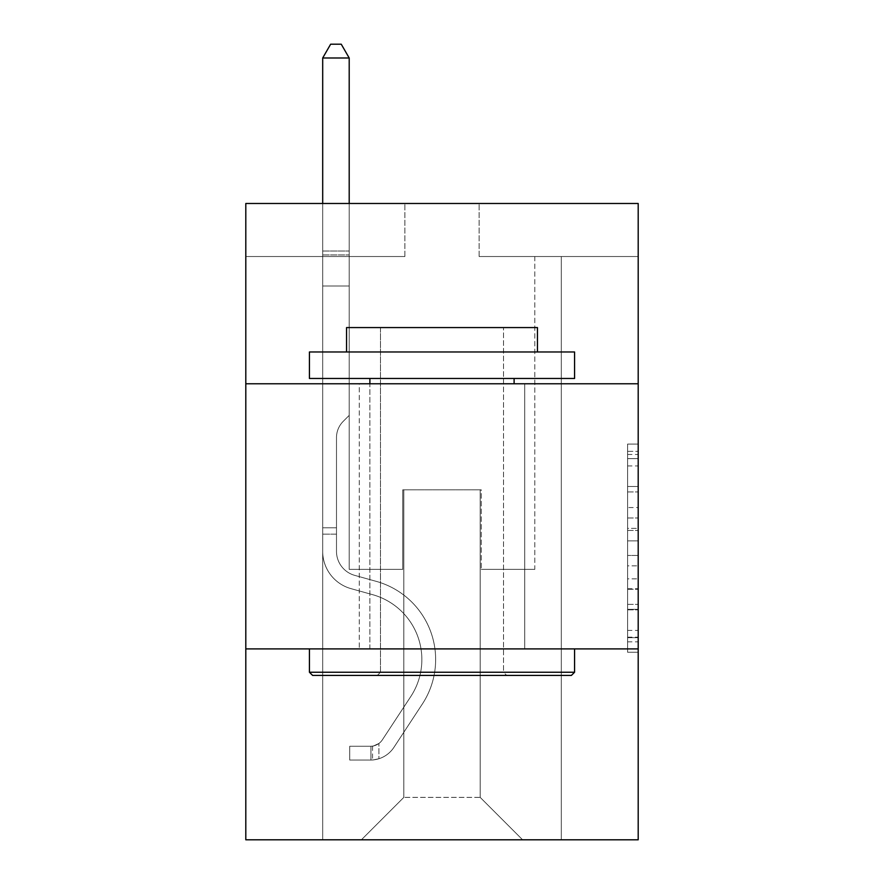 <?xml version="1.0" encoding="UTF-8"?>
<svg xmlns="http://www.w3.org/2000/svg" width="884" height="884" viewBox="0 0 884 884"><rect width="100%" height="100%" fill="white"/><g stroke="black" fill="none" stroke-linecap="round" stroke-linejoin="round"><path stroke-width="0.66" stroke-dasharray="4.42 3.31" d="M627.596 507.56L627.596 540.875L638.193 540.875L638.193 641.85L638.193 454.475L638.193 540.875L627.596 540.875L627.596 451.348L627.596 652.259L627.596 444.066L627.596 637.684L638.193 637.684L627.596 637.684L638.193 637.684L627.596 637.684L627.596 604.369L627.596 652.259L638.193 652.259L638.193 444.066L638.193 637.165L638.193 555.439L627.596 555.439L638.193 555.439L638.193 604.369L638.193 458.63L627.596 458.63L638.193 458.63L638.193 652.259L638.193 454.475L638.193 652.259L627.596 652.259L627.596 444.066L638.193 444.066L638.193 454.475L638.193 444.066L638.193 454.475L638.193 444.066L638.193 451.348L638.193 444.066L627.596 444.066L627.596 458.63L638.193 458.63L627.596 458.63L627.596 507.56L638.193 507.56M524.72 383.778L524.72 648.911L359.28 648.911L524.72 648.911L359.28 648.911L524.72 648.911L524.72 383.778L359.28 383.778L359.28 648.911L359.28 383.778L524.72 383.778M638.193 528.378L638.193 517.969L638.193 528.378L627.596 528.378L627.596 486.476L627.596 609.838L627.596 578.865L638.193 578.865L627.596 578.865L627.596 652.259L638.193 652.259L627.596 652.259L638.193 652.259L627.596 652.259L627.596 444.066L638.193 444.066L627.596 444.066L638.193 444.066L627.596 444.066L627.596 528.378L638.193 528.378M638.193 648.911L638.193 839.8L245.807 839.8L245.807 648.911L638.193 648.911L638.193 203.486L479.117 203.486L638.193 203.486L638.193 256.515L638.193 203.486L245.807 203.486L404.883 203.486L245.807 203.486L245.807 256.515L404.883 256.515L245.807 256.515L245.807 203.486L245.807 383.778L638.193 383.778L245.807 383.778L245.807 648.911L638.193 648.911L245.807 648.911M322.693 839.8L561.307 839.8L561.307 256.515L534.798 256.515L561.307 256.515L534.798 256.515L561.307 256.515L534.798 256.515L561.307 256.515L534.798 256.515L561.307 256.515L534.798 256.515L561.307 256.515L534.798 256.515L561.307 256.515L534.798 256.515L561.307 256.515L534.798 256.515L561.307 256.515L534.798 256.515L561.307 256.515L561.307 839.8L561.307 256.515L561.307 839.8L561.307 256.515L561.307 839.8L561.307 256.515L561.307 839.8L561.307 256.515L561.307 839.8L561.307 256.515L561.307 839.8L561.307 256.515L561.307 839.8L561.307 256.515L561.307 839.8L561.307 256.515L561.307 839.8L322.693 839.8L361.401 839.8L322.693 839.8L361.401 839.8L322.693 839.8L361.401 839.8L322.693 839.8L361.401 839.8L322.693 839.8L361.401 839.8L322.693 839.8L361.401 839.8L322.693 839.8L361.401 839.8L322.693 839.8L361.401 839.8L322.693 839.8L322.693 256.515L349.202 256.515L322.693 256.515L349.202 256.515L322.693 256.515L349.202 256.515L322.693 256.515L349.202 256.515L322.693 256.515L349.202 256.515L322.693 256.515L349.202 256.515L322.693 256.515L349.202 256.515L322.693 256.515L349.202 256.515L322.693 256.515L349.202 256.515L322.693 256.515L322.693 839.8M638.193 256.515L479.117 256.515L638.193 256.515M403.822 797.379L403.822 489.824L403.822 797.379L403.822 489.824L480.178 489.824L480.178 797.379L403.822 797.379L361.401 839.8L403.822 797.379L403.822 489.824L403.822 797.379L403.822 489.824L402.761 489.824L402.761 569.373L349.202 569.373L349.202 256.515L349.202 569.373L349.202 256.515L349.202 569.373L349.202 256.515L349.202 569.373L349.202 256.515L349.202 569.373L349.202 256.515L349.202 569.373L349.202 256.515L349.202 569.373L349.202 256.515L349.202 569.373L349.202 256.515L349.202 569.373L349.202 256.515L349.202 569.373L402.761 569.373L349.202 569.373L402.761 569.373L349.202 569.373L402.761 569.373L349.202 569.373L402.761 569.373L349.202 569.373L402.761 569.373L349.202 569.373L402.761 569.373L349.202 569.373L402.761 569.373L349.202 569.373L402.761 569.373L349.202 569.373L402.761 569.373L402.761 489.824L402.761 569.373L402.761 489.824L402.761 569.373L402.761 489.824L402.761 569.373L402.761 489.824L402.761 569.373L402.761 489.824L402.761 569.373L402.761 489.824L402.761 569.373L402.761 489.824L402.761 569.373L402.761 489.824L402.761 569.373L402.761 489.824L403.822 489.824L402.761 489.824L403.822 489.824L402.761 489.824L403.822 489.824L402.761 489.824L403.822 489.824L402.761 489.824L403.822 489.824L402.761 489.824L403.822 489.824L402.761 489.824L403.822 489.824L402.761 489.824L403.822 489.824L402.761 489.824L403.822 489.824L403.822 797.379L361.401 839.8L403.822 797.379L403.822 489.824L403.822 797.379L361.401 839.8L403.822 797.379L403.822 489.824L403.822 797.379L361.401 839.8L403.822 797.379L403.822 489.824L403.822 797.379L361.401 839.8L403.822 797.379L403.822 489.824L403.822 797.379L361.401 839.8L403.822 797.379L403.822 489.824L403.822 797.379L361.401 839.8L403.822 797.379L403.822 489.824L403.822 797.379L361.401 839.8L403.822 797.379L361.401 839.8L403.822 797.379L480.178 797.379L480.178 489.824L480.178 797.379L522.599 839.8L480.178 797.379L480.178 489.824L480.178 797.379L522.599 839.8L480.178 797.379L480.178 489.824L480.178 797.379L522.599 839.8L480.178 797.379L480.178 489.824L480.178 797.379L522.599 839.8L480.178 797.379L480.178 489.824L480.178 797.379L522.599 839.8L480.178 797.379L480.178 489.824L480.178 797.379L522.599 839.8L480.178 797.379L480.178 489.824L480.178 797.379L522.599 839.8L480.178 797.379L480.178 489.824L480.178 797.379L522.599 839.8L480.178 797.379L480.178 489.824L480.178 797.379L522.599 839.8L480.178 797.379L480.178 489.824L403.822 489.824L403.822 797.379L361.401 839.8L403.822 797.379M481.239 489.824L480.178 489.824L481.239 489.824L480.178 489.824L481.239 489.824L480.178 489.824L481.239 489.824L480.178 489.824L481.239 489.824L480.178 489.824L481.239 489.824L480.178 489.824L481.239 489.824L480.178 489.824L481.239 489.824L480.178 489.824L481.239 489.824L480.178 489.824L481.239 489.824L481.239 569.373L481.239 489.824M522.599 839.8L480.178 797.379L522.599 839.8M479.117 256.515L479.117 203.486L479.117 256.515M404.883 256.515L404.883 203.486L404.883 256.515M534.798 256.515L534.798 569.373L481.239 569.373L534.798 569.373L481.239 569.373L534.798 569.373L481.239 569.373L534.798 569.373L481.239 569.373L534.798 569.373L481.239 569.373L534.798 569.373L481.239 569.373L534.798 569.373L481.239 569.373L534.798 569.373L481.239 569.373L534.798 569.373L481.239 569.373L534.798 569.373L534.798 256.515M638.193 383.778L245.807 383.778M627.596 540.875L638.193 540.875L627.596 540.875M627.596 451.348L627.596 444.066L627.596 451.348L638.193 451.348L627.596 451.348M627.596 609.319L627.596 565.859L627.596 609.319L638.193 609.319L627.596 609.319M627.596 565.859L627.596 555.439L638.193 555.439L627.596 555.439L627.596 565.859L638.193 565.859L627.596 565.859M627.596 486.476L627.596 458.63L627.596 486.476L638.193 486.476L627.596 486.476M627.596 444.066L638.193 444.066L627.596 444.066L627.596 454.475L627.596 444.066L638.193 444.066M627.596 652.259L638.193 652.259L627.596 652.259L627.596 641.85L627.596 652.259M336.484 527.792L336.484 534.157L322.693 534.157L322.693 527.792L322.693 551.351L322.693 57.99L322.693 285.996L322.693 57.99L349.202 57.99L349.202 251.001L349.202 57.99L322.693 57.99L330.649 44.2L341.246 44.2L330.649 44.2L322.693 57.99L322.693 285.996L322.693 57.99L349.202 57.99L341.246 44.2L349.202 57.99L349.202 285.996L322.693 285.996L322.693 57.99L330.649 44.2L341.246 44.2L330.649 44.2L322.693 57.99L322.693 285.996L322.693 57.99L349.202 57.99L322.693 57.99L330.649 44.2L341.246 44.2L349.202 57.99L341.246 44.2L330.649 44.2L322.693 57.99L322.693 285.996L349.202 285.996L349.202 415.381L343.224 421.359A23.039 23.039 0 0 0 336.484 437.657A23.039 23.039 0 0 1 343.224 421.359L349.202 415.381L349.202 57.99L349.202 285.996L322.693 285.996L322.693 551.351A38.708 38.708 0 0 0 351.003 588.645A38.708 38.708 0 0 1 322.693 551.351L322.693 285.996L349.202 285.996L349.202 415.381L343.224 421.359A23.039 23.039 0 0 0 336.484 437.657A23.039 23.039 0 0 1 343.224 421.359L349.202 415.381L349.202 57.99L322.693 57.99L349.202 57.99L341.246 44.2L349.202 57.99L349.202 285.996L322.693 285.996L322.693 551.351A38.708 38.708 0 0 0 351.003 588.645A38.708 38.708 0 0 1 322.693 551.351L322.693 285.996L349.202 285.996L349.202 415.381L343.224 421.359A23.039 23.039 0 0 0 336.484 437.657A23.039 23.039 0 0 1 343.224 421.359L349.202 415.381L349.202 57.99L322.693 57.99L330.649 44.2L341.246 44.2L330.649 44.2L322.693 57.99L322.693 251.001L322.693 57.99L349.202 57.99L341.246 44.2L349.202 57.99L349.202 285.996L322.693 285.996L322.693 551.351A38.708 38.708 0 0 0 351.003 588.645A38.708 38.708 0 0 1 322.693 551.351L322.693 285.996L349.202 285.996L349.202 415.381L343.224 421.359A23.039 23.039 0 0 0 336.484 437.657A23.039 23.039 0 0 1 343.224 421.359L349.202 415.381L349.202 57.99L322.693 57.99L330.649 44.2L341.246 44.2L330.649 44.2L322.693 57.99L322.693 254.957L322.693 57.99L349.202 57.99L341.246 44.2L349.202 57.99L349.202 285.996L322.693 285.996L322.693 551.351A38.708 38.708 0 0 0 351.003 588.645L372.584 594.656L351.003 588.645A38.708 38.708 0 0 1 322.693 551.351L322.693 285.996L349.202 285.996L349.202 415.381L343.224 421.359A23.039 23.039 0 0 0 336.484 437.657A23.039 23.039 0 0 1 343.224 421.359L349.202 415.381L349.202 57.99L322.693 57.99L330.649 44.2L341.246 44.2L330.649 44.2L322.693 57.99L322.693 551.351A38.708 38.708 0 0 0 351.003 588.645A38.708 38.708 0 0 1 322.693 551.351L322.693 285.996L349.202 285.996L349.202 415.381L343.224 421.359A23.039 23.039 0 0 0 336.484 437.657A23.039 23.039 0 0 1 343.224 421.359L349.202 415.381L349.202 285.996L322.693 285.996L322.693 551.351A38.708 38.708 0 0 0 351.003 588.645A38.708 38.708 0 0 1 322.693 551.351L322.693 285.996L349.202 285.996L349.202 254.957L349.202 415.381L343.224 421.359A23.039 23.039 0 0 0 336.484 437.657A23.039 23.039 0 0 1 343.224 421.359L349.202 415.381L349.202 285.996L322.693 285.996L322.693 551.351A38.708 38.708 0 0 0 351.003 588.645L372.584 594.656L351.003 588.645A38.708 38.708 0 0 1 322.693 551.351L322.693 285.996L349.202 285.996L349.202 251.001L349.202 415.381L343.224 421.359A23.039 23.039 0 0 0 336.484 437.657A23.039 23.039 0 0 1 343.224 421.359L349.202 415.381L349.202 285.996L322.693 285.996L322.693 551.351A38.708 38.708 0 0 0 351.003 588.645A38.708 38.708 0 0 1 322.693 551.351L322.693 285.996L349.202 285.996L349.202 57.99L341.246 44.2L349.202 57.99L349.202 415.381L343.224 421.359A23.039 23.039 0 0 0 336.484 437.657A23.039 23.039 0 0 1 343.224 421.359L349.202 415.381L349.202 285.996L322.693 285.996L322.693 551.351L322.693 534.157L336.484 534.157L336.484 527.792L322.693 527.792L336.484 527.792L336.484 551.351L336.484 437.657L336.484 551.351A24.918 24.918 0 0 0 354.705 575.362A24.918 24.918 0 0 1 336.484 551.351L336.484 437.657L336.484 551.351L336.484 527.792L322.693 527.792L336.484 527.792L336.484 551.351A24.918 24.918 0 0 0 354.705 575.362A24.918 24.918 0 0 1 336.484 551.351L336.484 437.657L336.484 551.351A24.918 24.918 0 0 0 354.705 575.362A24.918 24.918 0 0 1 336.484 551.351L336.484 437.657L336.484 551.351L336.484 527.792L322.693 527.792L336.484 527.792L336.484 551.351A24.918 24.918 0 0 0 354.705 575.362L376.286 581.374L354.705 575.362A24.918 24.918 0 0 1 336.484 551.351L336.484 437.657L336.484 551.351A24.918 24.918 0 0 0 354.705 575.362A24.918 24.918 0 0 1 336.484 551.351L336.484 437.657L336.484 551.351L336.484 527.792L322.693 527.792L336.484 527.792L336.484 551.351A24.918 24.918 0 0 0 354.705 575.362A24.918 24.918 0 0 1 336.484 551.351L336.484 437.657L336.484 551.351A24.918 24.918 0 0 0 354.705 575.362L376.286 581.374L354.705 575.362A24.918 24.918 0 0 1 336.484 551.351L336.484 437.657L336.484 551.351L336.484 527.792L322.693 527.792M370.948 760.041A28.1 28.1 0 0 0 393.91 747.367L422.342 704.029A81.129 81.129 0 0 0 376.286 581.374L354.705 575.362A24.918 24.918 0 0 1 336.484 551.351A24.918 24.918 0 0 0 354.705 575.362A24.918 24.918 0 0 1 336.484 551.351L336.484 437.657L336.484 551.351A24.918 24.918 0 0 0 354.705 575.362L376.286 581.374A81.129 81.129 0 0 1 422.342 704.029A81.129 81.129 0 0 0 376.286 581.374L354.705 575.362A24.918 24.918 0 0 1 336.484 551.351A24.918 24.918 0 0 0 354.705 575.362A24.918 24.918 0 0 1 336.484 551.351A24.918 24.918 0 0 0 354.705 575.362L376.286 581.374L354.705 575.362A24.918 24.918 0 0 1 336.484 551.351A24.918 24.918 0 0 0 354.705 575.362L376.286 581.374L354.705 575.362A24.918 24.918 0 0 1 336.484 551.351A24.918 24.918 0 0 0 354.705 575.362A24.918 24.918 0 0 1 336.484 551.351A24.918 24.918 0 0 0 354.705 575.362L376.286 581.374A81.129 81.129 0 0 1 422.342 704.029A81.129 81.129 0 0 0 376.286 581.374L354.705 575.362A24.918 24.918 0 0 1 336.484 551.351A24.918 24.918 0 0 0 354.705 575.362L376.286 581.374L354.705 575.362A24.918 24.918 0 0 1 336.484 551.351A24.918 24.918 0 0 0 354.705 575.362A24.918 24.918 0 0 1 336.484 551.351A24.918 24.918 0 0 0 354.705 575.362L376.286 581.374L354.705 575.362A24.918 24.918 0 0 1 336.484 551.351A24.918 24.918 0 0 0 354.705 575.362L376.286 581.374A81.129 81.129 0 0 1 422.342 704.029L393.91 747.367L422.342 704.029A81.129 81.129 0 0 0 376.286 581.374L354.705 575.362L376.286 581.374A81.129 81.129 0 0 1 422.342 704.029A81.129 81.129 0 0 0 376.286 581.374L354.705 575.362L376.286 581.374A81.129 81.129 0 0 1 422.342 704.029A81.129 81.129 0 0 0 376.286 581.374L354.705 575.362L376.286 581.374A81.129 81.129 0 0 1 422.342 704.029L393.91 747.367L422.342 704.029A81.129 81.129 0 0 0 376.286 581.374L354.705 575.362L376.286 581.374A81.129 81.129 0 0 1 422.342 704.029A81.129 81.129 0 0 0 376.286 581.374L354.705 575.362L376.286 581.374A81.129 81.129 0 0 1 422.342 704.029A81.129 81.129 0 0 0 376.286 581.374L354.705 575.362L376.286 581.374A81.129 81.129 0 0 1 422.342 704.029L393.91 747.367A28.1 28.1 0 0 1 378.904 758.737A28.1 28.1 0 0 0 393.91 747.367L422.342 704.029A81.129 81.129 0 0 0 376.286 581.374A81.129 81.129 0 0 1 422.342 704.029A81.129 81.129 0 0 0 376.286 581.374A81.129 81.129 0 0 1 422.342 704.029L393.91 747.367L422.342 704.029A81.129 81.129 0 0 0 376.286 581.374A81.129 81.129 0 0 1 422.342 704.029L393.91 747.367L422.342 704.029A81.129 81.129 0 0 0 376.286 581.374A81.129 81.129 0 0 1 422.342 704.029A81.129 81.129 0 0 0 376.286 581.374A81.129 81.129 0 0 1 422.342 704.029L393.91 747.367A28.1 28.1 0 0 1 378.904 758.737C370.728 760.472 370.728 760.472 378.904 758.737C370.728 760.472 370.728 760.472 378.904 758.737A28.1 28.1 0 0 0 393.91 747.367L422.342 704.029A81.129 81.129 0 0 0 376.286 581.374A81.129 81.129 0 0 1 422.342 704.029L393.91 747.367L422.342 704.029A81.129 81.129 0 0 0 376.286 581.374A81.129 81.129 0 0 1 422.342 704.029A81.129 81.129 0 0 0 376.286 581.374A81.129 81.129 0 0 1 422.342 704.029L393.91 747.367L422.342 704.029A81.129 81.129 0 0 0 376.286 581.374A81.129 81.129 0 0 1 422.342 704.029L393.91 747.367A28.1 28.1 0 0 1 378.904 758.737C370.728 760.472 370.728 760.472 378.904 758.737C370.728 760.472 370.728 760.472 378.904 758.737A28.1 28.1 0 0 0 393.91 747.367L422.342 704.029L393.91 747.367A28.1 28.1 0 0 1 378.904 758.737C370.728 760.472 370.728 760.472 378.904 758.737C370.728 760.472 370.728 760.472 378.904 758.737A28.1 28.1 0 0 0 393.91 747.367L422.342 704.029L393.91 747.367A28.1 28.1 0 0 1 378.904 758.737C370.728 760.472 370.728 760.472 378.904 758.737C370.728 760.472 370.728 760.472 378.904 758.737A28.1 28.1 0 0 0 393.91 747.367L422.342 704.029L393.91 747.367A28.1 28.1 0 0 1 378.904 758.737C370.728 760.472 370.728 760.472 378.904 758.737C370.728 760.472 370.728 760.472 378.904 758.737A28.1 28.1 0 0 0 393.91 747.367L422.342 704.029L393.91 747.367A28.1 28.1 0 0 1 378.904 758.737C370.728 760.472 370.728 760.472 378.904 758.737C370.728 760.472 370.728 760.472 378.904 758.737A28.1 28.1 0 0 0 393.91 747.367L422.342 704.029L393.91 747.367A28.1 28.1 0 0 1 378.904 758.737C370.728 760.472 370.728 760.472 378.904 758.737C370.728 760.472 370.728 760.472 378.904 758.737A28.1 28.1 0 0 0 393.91 747.367L422.342 704.029L393.91 747.367A28.1 28.1 0 0 1 378.904 758.737C370.728 760.472 370.728 760.472 378.904 758.737C370.728 760.472 370.728 760.472 378.904 758.737A28.1 28.1 0 0 0 393.91 747.367A28.1 28.1 0 0 1 370.948 760.041L370.948 746.251A14.321 14.321 0 0 0 382.385 739.798L410.817 696.47A67.339 67.339 0 0 0 372.584 594.656A67.339 67.339 0 0 1 410.817 696.47A67.339 67.339 0 0 0 372.584 594.656L351.003 588.645A38.708 38.708 0 0 1 322.693 551.351A38.708 38.708 0 0 0 351.003 588.645L372.584 594.656L351.003 588.645A38.708 38.708 0 0 1 322.693 551.351A38.708 38.708 0 0 0 351.003 588.645A38.708 38.708 0 0 1 322.693 551.351A38.708 38.708 0 0 0 351.003 588.645L372.584 594.656L351.003 588.645A38.708 38.708 0 0 1 322.693 551.351A38.708 38.708 0 0 0 351.003 588.645L372.584 594.656A67.339 67.339 0 0 1 410.817 696.47A67.339 67.339 0 0 0 372.584 594.656L351.003 588.645A38.708 38.708 0 0 1 322.693 551.351A38.708 38.708 0 0 0 351.003 588.645A38.708 38.708 0 0 1 322.693 551.351A38.708 38.708 0 0 0 351.003 588.645L372.584 594.656L351.003 588.645A38.708 38.708 0 0 1 322.693 551.351A38.708 38.708 0 0 0 351.003 588.645L372.584 594.656L351.003 588.645A38.708 38.708 0 0 1 322.693 551.351A38.708 38.708 0 0 0 351.003 588.645A38.708 38.708 0 0 1 322.693 551.351A38.708 38.708 0 0 0 351.003 588.645L372.584 594.656A67.339 67.339 0 0 1 410.817 696.47L382.385 739.798L410.817 696.47A67.339 67.339 0 0 0 372.584 594.656L351.003 588.645A38.708 38.708 0 0 1 322.693 551.351A38.708 38.708 0 0 0 351.003 588.645L372.584 594.656A67.339 67.339 0 0 1 410.817 696.47A67.339 67.339 0 0 0 372.584 594.656L351.003 588.645L372.584 594.656A67.339 67.339 0 0 1 410.817 696.47A67.339 67.339 0 0 0 372.584 594.656L351.003 588.645L372.584 594.656A67.339 67.339 0 0 1 410.817 696.47L382.385 739.798L410.817 696.47A67.339 67.339 0 0 0 372.584 594.656L351.003 588.645L372.584 594.656A67.339 67.339 0 0 1 410.817 696.47A67.339 67.339 0 0 0 372.584 594.656L351.003 588.645L372.584 594.656A67.339 67.339 0 0 1 410.817 696.47A67.339 67.339 0 0 0 372.584 594.656L351.003 588.645L372.584 594.656A67.339 67.339 0 0 1 410.817 696.47L382.385 739.798A14.321 14.321 0 0 1 378.904 743.477C370.871 747.168 370.871 747.168 378.904 743.477C370.871 747.168 370.871 747.168 378.904 743.477A14.321 14.321 0 0 0 382.385 739.798L410.817 696.47A67.339 67.339 0 0 0 372.584 594.656A67.339 67.339 0 0 1 410.817 696.47A67.339 67.339 0 0 0 372.584 594.656A67.339 67.339 0 0 1 410.817 696.47L382.385 739.798L410.817 696.47A67.339 67.339 0 0 0 372.584 594.656A67.339 67.339 0 0 1 410.817 696.47L382.385 739.798L410.817 696.47A67.339 67.339 0 0 0 372.584 594.656A67.339 67.339 0 0 1 410.817 696.47A67.339 67.339 0 0 0 372.584 594.656A67.339 67.339 0 0 1 410.817 696.47L382.385 739.798A14.321 14.321 0 0 1 378.904 743.477C370.871 747.168 370.871 747.168 378.904 743.477C370.871 747.168 370.871 747.168 378.904 743.477A14.321 14.321 0 0 0 382.385 739.798L410.817 696.47A67.339 67.339 0 0 0 372.584 594.656A67.339 67.339 0 0 1 410.817 696.47L382.385 739.798L410.817 696.47A67.339 67.339 0 0 0 372.584 594.656A67.339 67.339 0 0 1 410.817 696.47A67.339 67.339 0 0 0 372.584 594.656A67.339 67.339 0 0 1 410.817 696.47L382.385 739.798L410.817 696.47A67.339 67.339 0 0 0 372.584 594.656A67.339 67.339 0 0 1 410.817 696.47L382.385 739.798A14.321 14.321 0 0 1 378.904 743.477C370.871 747.168 370.871 747.168 378.904 743.477C370.871 747.168 370.871 747.168 378.904 743.477A14.321 14.321 0 0 0 382.385 739.798L410.817 696.47L382.385 739.798A14.321 14.321 0 0 1 378.904 743.477C370.871 747.168 370.871 747.168 378.904 743.477C370.871 747.168 370.871 747.168 378.904 743.477A14.321 14.321 0 0 0 382.385 739.798L410.817 696.47L382.385 739.798A14.321 14.321 0 0 1 378.904 743.477C370.871 747.168 370.871 747.168 378.904 743.477C370.871 747.168 370.871 747.168 378.904 743.477A14.321 14.321 0 0 0 382.385 739.798L410.817 696.47L382.385 739.798A14.321 14.321 0 0 1 378.904 743.477C370.871 747.168 370.871 747.168 378.904 743.477C370.871 747.168 370.871 747.168 378.904 743.477A14.321 14.321 0 0 0 382.385 739.798L410.817 696.47L382.385 739.798A14.321 14.321 0 0 1 378.904 743.477C370.871 747.168 370.871 747.168 378.904 743.477C370.871 747.168 370.871 747.168 378.904 743.477A14.321 14.321 0 0 0 382.385 739.798L410.817 696.47L382.385 739.798A14.321 14.321 0 0 1 378.904 743.477C370.871 747.168 370.871 747.168 378.904 743.477C370.871 747.168 370.871 747.168 378.904 743.477A14.321 14.321 0 0 0 382.385 739.798L410.817 696.47L382.385 739.798A14.321 14.321 0 0 1 378.904 743.477C370.871 747.168 370.871 747.168 378.904 743.477C370.871 747.168 370.871 747.168 378.904 743.477A14.321 14.321 0 0 0 382.385 739.798A14.321 14.321 0 0 1 370.948 746.251L370.948 760.041L349.733 760.052L370.948 760.041A28.1 28.1 0 0 0 393.91 747.367A28.1 28.1 0 0 1 370.948 760.041L370.948 746.251L349.733 746.262L370.948 746.251A14.321 14.321 0 0 0 382.385 739.798A14.321 14.321 0 0 1 370.948 746.251L370.948 760.041L349.733 760.052L349.733 746.262L349.733 760.052L370.948 760.041A28.1 28.1 0 0 0 393.91 747.367A28.1 28.1 0 0 1 370.948 760.041L370.948 746.251L349.733 746.262L370.948 746.251A14.321 14.321 0 0 0 382.385 739.798A14.321 14.321 0 0 1 370.948 746.251L370.948 760.041L349.733 760.052L349.733 746.262L349.733 760.052L370.948 760.041A28.1 28.1 0 0 0 393.91 747.367A28.1 28.1 0 0 1 370.948 760.041L370.948 746.251L349.733 746.262L370.948 746.251A14.321 14.321 0 0 0 382.385 739.798A14.321 14.321 0 0 1 370.948 746.251L370.948 760.041L349.733 760.052L349.733 746.262L349.733 760.052L370.948 760.041A28.1 28.1 0 0 0 393.91 747.367A28.1 28.1 0 0 1 370.948 760.041L370.948 746.251L349.733 746.262L370.948 746.251A14.321 14.321 0 0 0 382.385 739.798A14.321 14.321 0 0 1 370.948 746.251L370.948 760.041L349.733 760.052L349.733 746.262L349.733 760.052L370.948 760.041A28.1 28.1 0 0 0 393.91 747.367A28.1 28.1 0 0 1 370.948 760.041L370.948 746.251L349.733 746.262L370.948 746.251A14.321 14.321 0 0 0 382.385 739.798A14.321 14.321 0 0 1 370.948 746.251L370.948 760.041L349.733 760.052L349.733 746.262L349.733 760.052L370.948 760.041A28.1 28.1 0 0 0 393.91 747.367A28.1 28.1 0 0 1 370.948 760.041L370.948 746.251L349.733 746.262L370.948 746.251A14.321 14.321 0 0 0 382.385 739.798A14.321 14.321 0 0 1 370.948 746.251L370.948 760.041L349.733 760.052L349.733 746.262L349.733 760.052L370.948 760.041A28.1 28.1 0 0 0 393.91 747.367A28.1 28.1 0 0 1 370.948 760.041L370.948 746.251L349.733 746.262L370.948 746.251A14.321 14.321 0 0 0 382.385 739.798A14.321 14.321 0 0 1 370.948 746.251L370.948 760.041L349.733 760.052L349.733 746.262L349.733 760.052L370.948 760.041A28.1 28.1 0 0 0 393.91 747.367A28.1 28.1 0 0 1 370.948 760.041L370.948 746.251L349.733 746.262L370.948 746.251A14.321 14.321 0 0 0 382.385 739.798A14.321 14.321 0 0 1 370.948 746.251L370.948 760.041L349.733 760.052L349.733 746.262L349.733 760.052L370.948 760.041M312.616 675.42L571.384 675.42L574.567 672.238L309.433 672.238L574.567 672.238L309.433 672.238L312.616 675.42L571.384 675.42L312.616 675.42M380.485 672.238L377.313 675.42L506.687 675.42L377.313 675.42L506.687 675.42L377.313 675.42L380.485 672.238L380.485 327.566L503.515 327.566L380.485 327.566L503.515 327.566L380.485 327.566L380.485 672.238L503.515 672.238L506.687 675.42L503.515 672.238L380.485 672.238L503.515 672.238L503.515 327.566L503.515 672.238L380.485 672.238M574.567 351.965L309.433 351.965L309.433 378.474L574.567 378.474L309.433 378.474L574.567 378.474L574.567 351.965L309.433 351.965L574.567 351.965M346.55 351.965L537.45 351.965L537.45 327.566L346.55 327.566L537.45 327.566L346.55 327.566L346.55 351.965L537.45 351.965M309.433 648.911L574.567 648.911L309.433 648.911L574.567 648.911L309.433 648.911L309.433 672.238M574.567 648.911L574.567 672.238M369.888 378.474L514.112 378.474L369.888 378.474L514.112 378.474L369.888 378.474L369.888 648.911L514.112 648.911L369.888 648.911L514.112 648.911L369.888 648.911L369.888 383.778M514.112 378.474L514.112 383.778M322.693 203.486L322.693 57.99L349.202 57.99L322.693 57.99L330.649 44.2L341.246 44.2L330.649 44.2L322.693 57.99L322.693 251.001L322.693 57.99L349.202 57.99L341.246 44.2L349.202 57.99L349.202 251.001L349.202 57.99L322.693 57.99L330.649 44.2L341.246 44.2L330.649 44.2L322.693 57.99L349.202 57.99L341.246 44.2L349.202 57.99L349.202 203.486M349.733 746.262L370.418 746.262L349.733 746.262L349.733 760.052L349.733 746.262M322.693 251.001L322.693 254.957L322.693 251.001L349.202 251.001L322.693 251.001M378.904 758.737C370.728 760.472 370.728 760.472 378.904 758.737C370.728 760.472 370.728 760.472 378.904 758.737L378.904 743.477L378.904 758.737M349.202 57.99L341.246 44.2L330.649 44.2L322.693 57.99M627.596 604.369L638.193 604.369L627.596 604.369M627.596 588.755L638.193 588.755M627.596 491.946L638.193 491.946L627.596 491.946M627.596 454.475L638.193 454.475M627.596 641.85L638.193 641.85M627.596 630.391L638.193 630.391M627.596 465.923L638.193 465.923M627.596 530.466L638.193 530.466L627.596 530.466M627.596 589.274L638.193 589.274L627.596 589.274M627.596 609.838L638.193 609.838L627.596 609.838M627.596 517.969L638.193 517.969L627.596 517.969M322.693 254.957L349.202 254.957L322.693 254.957M336.484 534.157L322.693 534.157L336.484 534.157M627.596 637.165L638.193 637.165M627.596 637.684L638.193 637.684M627.596 458.63L638.193 458.63M372.54 746.107L372.54 759.964"/><path stroke-width="1.33" d="M638.193 383.778L638.193 203.486L245.807 203.486L245.807 383.778L638.193 383.778L638.193 839.8L245.807 839.8L245.807 383.778M638.193 648.911L245.807 648.911M312.616 675.42L309.433 672.238L574.567 672.238L571.384 675.42L312.616 675.42M574.567 351.965L574.567 378.474L309.433 378.474L309.433 351.965L574.567 351.965M346.55 351.965L346.55 327.566L537.45 327.566L537.45 351.965M574.567 648.911L574.567 672.238M309.433 648.911L309.433 672.238M514.112 378.474L514.112 383.778M369.888 378.474L369.888 383.778M349.202 203.486L349.202 57.99L322.693 57.99L322.693 203.486M322.693 57.99L330.649 44.2L341.246 44.2L349.202 57.99"/></g></svg>
